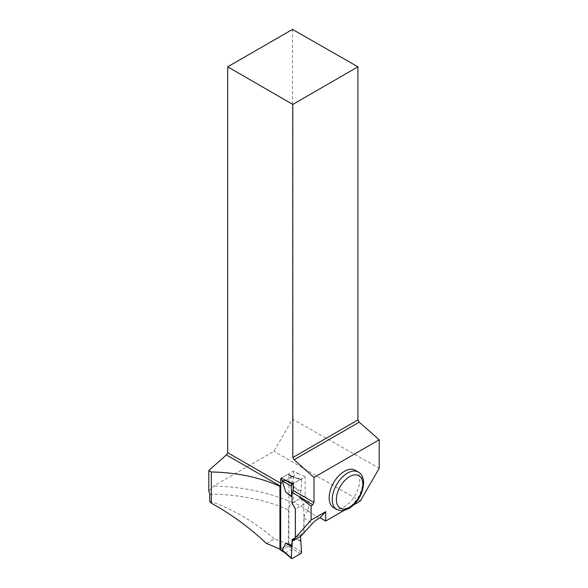 <?xml version="1.0" encoding="UTF-8"?>
<svg xmlns="http://www.w3.org/2000/svg" width="588" height="588" viewBox="0 0 588 588"><rect width="100%" height="100%" fill="white"/><g stroke="black" fill="none" stroke-linecap="round" stroke-linejoin="round"><path stroke-width="0.44" stroke-dasharray="2.94 2.21" d="M292.265 503.063L300.512 498.308L303.849 504.085L303.849 532.853L300.512 534.779L300.512 536.506L300.512 534.779L295.507 537.667L295.602 508.848L292.265 503.063L292.074 497.088M300.512 540.6L294.051 538.307L290.501 545.296L292.412 548.883L300.505 553.734L301.519 552.117M280.91 550.368A1.095 0.632 120 0 0 281.461 550.317L288.157 546.45A1.095 0.632 -60 0 0 288.928 545.105L288.928 474.604A1.095 0.632 120 0 0 288.701 474.104A1.095 0.632 120 0 0 288.157 474.156L292.398 476.603L301.1 479.235M280.682 548.825L288.392 544.378L288.392 509.87C288.642 506.827 290.024 504.438 292.545 502.711L293.566 502.123L308.487 510.737L308.487 501.41L305.15 495.625L305.15 476.677L293.133 483.615L300.505 479.36L291.523 476.104L290.501 476.236L301.526 480.006L301.13 490.899L300.512 492.487L294.051 487.32L290.501 476.236M300.512 498.308L300.512 492.487M280.682 483.27L281.549 483.77L281.549 477.97L288.157 474.156M294.051 538.307L301.13 541.475M292.265 539.541L292.265 541.166M301.526 480.006L301.519 479.801A1.455 0.838 120 0 0 301.232 479.286A1.455 0.838 120 0 0 300.505 479.36L301.519 479.801M303.849 532.853L295.602 537.608M295.507 537.667L300.512 534.779M303.849 504.085L295.602 508.848M294.051 487.32L301.13 490.899M292.398 476.603L285.79 480.418L297.807 473.48L293.566 471.032L281.549 477.97M288.157 546.45L292.398 548.891L285.695 552.764L284.408 552.389M291.258 558.049L292.273 558.49L285.672 552.771M266.518 543.503L274.434 538.931A129.999 75.051 0 0 1 288.392 544.378M209.688 501.152C232.819 509.127 254.398 521.718 274.434 538.931M308.487 510.737L308.105 510.957C305.598 512.685 304.224 515.066 303.981 518.094L303.981 532.772L300.703 534.668L300.703 536.388M281.549 483.77L280.682 485.269M208.791 491.105L213.642 486.078L273.971 451.246L292.523 419.119L379.209 468.298M360.282 501.072L273.971 451.246M344.009 510.465L353.844 504.791M355.24 470.238A21.609 12.473 -60 0 1 355.24 495.184A21.609 12.473 -60 0 1 333.639 507.665M292.523 29.4L292.523 419.119M305.15 495.625L292.074 503.181M308.487 501.41L295.367 508.988M303.981 532.772L295.367 537.748M300.703 534.668L292.074 539.652M305.15 476.677L297.807 473.48M293.566 471.032L293.566 502.123M288.928 545.105L291.523 546.605M288.928 474.604L291.523 476.104M301.526 551.904L290.501 545.296M281.461 550.317L285.695 552.764M209.688 494.155A129.999 75.051 180 0 1 288.392 509.87M303.981 518.094A129.999 75.051 180 0 1 312.162 523.702M292.545 502.711A135.828 78.417 0 0 0 213.642 486.078M318.792 518.447A135.828 78.417 0 0 0 308.105 510.957M358.335 472.024A21.609 12.473 -60 0 1 362.811 481.917A21.609 12.473 -60 0 1 353.373 503.659A21.609 12.473 -60 0 1 336.726 509.443M288.701 474.104L292.501 476.295"/><path stroke-width="0.88" d="M284.71 552.558L282.262 550.052L291.251 557.843L292.265 541.261L291.258 558.049L292.273 558.49L300.505 553.734L301.526 551.904L300.512 536.506L301.519 552.117A1.455 0.838 -60 0 1 300.505 553.734L292.273 558.49A1.455 0.838 -60 0 1 291.545 558.556A1.455 0.838 -60 0 1 291.258 558.049L291.545 558.556M281.461 478.022L285.79 480.418L281.461 478.022A1.095 0.632 -60 0 0 280.682 479.36L280.682 549.868A1.095 0.632 120 0 0 280.91 550.368L284.408 552.389M292.265 545.355L285.805 543.062L282.262 550.052M295.507 537.667L292.265 539.541L295.507 537.667L292.265 539.541L292.265 541.166M292.074 497.088L285.805 492.075L282.262 480.991L285.672 480.484L292.273 484.115L293.133 483.615L293.133 490.458L313.999 502.505L313.999 477.427L294.096 459.772L359.209 422.177L357.916 419.95L357.916 66.826L292.523 29.4L227.696 66.826L292.809 104.421L357.916 66.826M285.805 543.062L291.655 546.943M291.258 485.725L292.273 484.115A1.455 0.838 120 0 0 291.258 485.725L291.655 496.368L292.074 496.97M285.805 492.075L291.655 496.368M280.682 548.825L279.932 549.265A169.513 97.865 0 0 0 266.518 543.503C249.547 527.554 231.143 514.103 211.312 503.174L211.312 471.98C236.773 472.539 259.646 477.309 279.932 486.298L280.263 486.004L226.409 454.906L227.696 452.679L280.682 483.27M279.932 549.265L279.932 486.298M292.074 541.372L300.703 536.388L312.162 523.702C313.617 522.063 315.822 520.314 318.792 518.447L319.997 517.749L325.693 521.041L325.693 511.648L311.111 520.064L292.074 541.372L292.074 539.652L295.367 537.748L295.367 508.988L292.074 503.181L292.074 492.296L312.713 504.739L313.999 502.505M311.111 520.064L311.111 506.158L299.233 496.956M226.409 454.906L208.791 470.525L208.791 491.105L209.688 494.155L209.688 501.152L211.312 503.174M285.79 480.418L293.133 483.615M292.809 104.421L292.809 457.545L294.096 459.772M227.696 66.826L227.696 452.679M280.682 485.269L280.263 486.004M292.074 492.296L293.133 490.458M208.791 470.525L211.312 471.98M325.693 521.041L344.009 510.465M353.844 504.791L360.282 501.072L379.209 468.298L379.209 439.78L313.999 477.427M329.162 497.771A21.609 12.473 -60 0 1 338.592 476.03A21.609 12.473 -60 0 1 355.24 470.238L358.335 472.024A21.609 12.473 -60 0 0 341.679 477.809A21.609 12.473 -60 0 0 332.249 499.557A21.609 12.473 -60 0 0 336.726 509.443L333.639 507.665A21.609 12.473 -60 0 1 329.162 497.771M311.111 506.158L312.713 504.739M359.209 422.177L379.209 439.78M292.809 457.545L357.916 419.95M319.997 517.749L325.693 511.648M280.682 549.868L283.284 551.368M280.682 479.36L283.284 480.859M291.251 485.938L282.262 480.991M362.811 484.291A18.691 10.79 120 0 0 342.98 482.52A18.691 10.79 120 0 0 342.98 508.958A18.691 10.79 120 0 0 362.811 484.291M284.019 552.051L291.442 558.475M336.726 509.443C340.783 510.81 343.223 511.148 344.053 510.457L349.404 508.275C357.945 502.424 362.7 494.038 363.663 483.101C363.377 477.419 361.598 473.73 358.335 472.024"/></g></svg>
